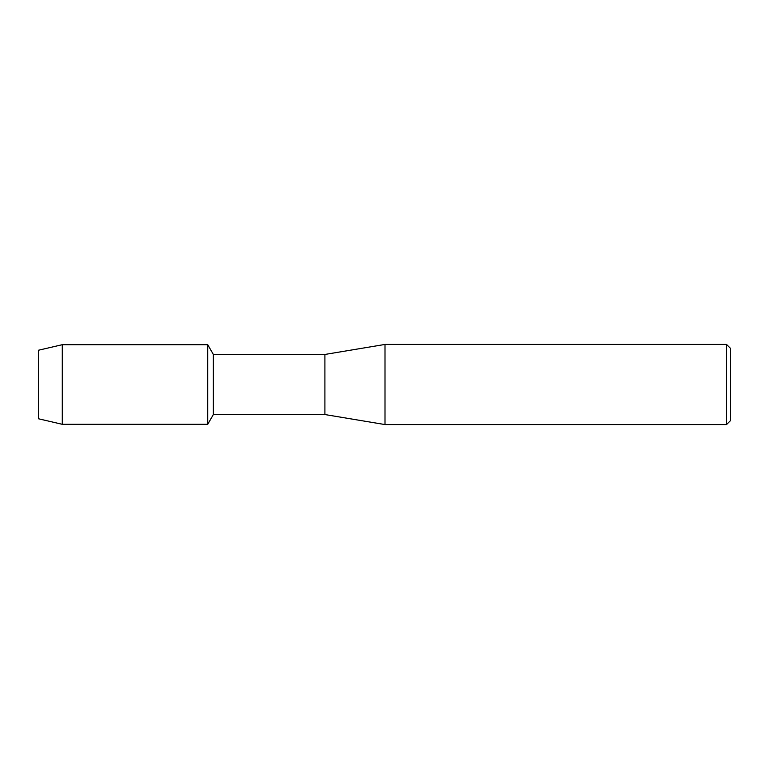 <?xml version="1.0" encoding="UTF-8"?>
<svg xmlns="http://www.w3.org/2000/svg" width="769" height="769" viewBox="0 0 769 769"><rect width="100%" height="100%" fill="white"/><g stroke="black" fill="none" stroke-linecap="round" stroke-linejoin="round"><path stroke-width="1.15" d="M38.45 418.759L38.45 350.241L62.289 344.685L207.717 344.685L213.359 354.451L324.903 354.451L385 344.435L726.542 344.435L730.55 348.444L730.55 420.556L726.542 424.565L385 424.565L324.903 414.549L213.359 414.549L207.717 424.315L207.717 344.685L207.717 424.315L62.289 424.315L38.45 418.759L38.45 350.241M213.359 414.549L213.359 354.451M324.903 414.549L324.903 354.451M385 424.565L385 344.435M726.542 424.565L726.542 344.435M62.289 424.315L62.289 344.685"/></g></svg>
